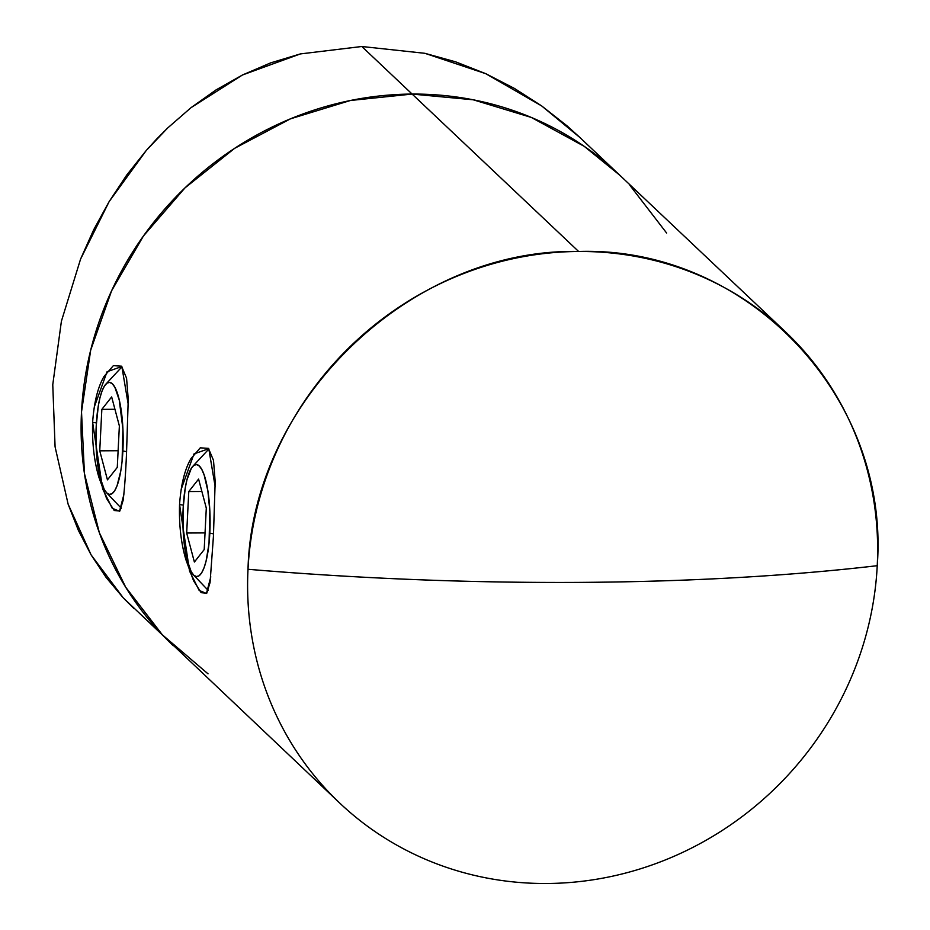 <?xml version="1.0" encoding="UTF-8"?>
<svg xmlns="http://www.w3.org/2000/svg" width="930" height="930" viewBox="0 0 930 930"><rect width="100%" height="100%" fill="white"/><g stroke="black" fill="none" stroke-linecap="round" stroke-linejoin="round"><path stroke-width="1.4" d="M179.56 504.56C180.99 484.449 184.814 469.127 191.01 458.583L200.287 447.83L208.46 448.376L213.493 460.35L215.179 481.496L213.412 536.657L210.064 582.529L206.751 593.224L201.136 592.666L193.545 580.715L185.884 559.628C181.048 543.271 178.944 524.915 179.56 504.56L183.338 505.095L179.56 504.56L189.557 571.113L199.16 590.434L206.448 593.445L210.796 576.832M92.628 422.383C94.058 402.272 97.883 386.938 104.079 376.394L113.355 365.653L121.528 366.188L126.561 378.173L128.247 399.307L126.48 454.468C125.597 474.556 124.481 489.843 123.12 500.352L119.819 511.047L114.204 510.489L106.613 498.526L98.952 477.439C94.116 461.082 92.012 442.726 92.628 422.383L96.395 422.906L92.628 422.383L102.626 488.924L112.228 508.245L119.517 511.268L123.864 494.644M877.234 565.696C890.126 396.808 746.964 246.159 578.623 251.472C410.735 248.066 252.228 400.435 248.008 569.276C359.003 578.6 469.127 582.971 578.402 582.401C687.561 581.727 787.175 576.158 877.234 565.696A324.326 306.47 -46.6 0 1 546.608 883.5A324.326 306.47 -46.6 0 1 339.822 803.16A324.326 306.47 -46.6 0 1 248.008 569.276A324.326 306.47 -46.6 0 1 578.623 251.472A324.326 306.47 -46.6 0 1 785.42 331.812A324.326 306.47 -46.6 0 1 877.234 565.696A825.549 181.106 -177.1 0 1 578.402 582.401A825.549 181.106 -177.1 0 1 248.008 569.276A324.326 306.47 133.4 0 0 546.608 883.5A324.326 306.47 133.4 0 0 877.234 565.696M412.13 94.07L578.623 251.472L412.13 94.07L350.447 100.487L290.52 118.808L234.651 148.323L184.977 187.895L143.429 235.999L111.588 290.799L90.675 350.192L81.515 411.874L84.432 473.486L99.336 532.669L125.643 587.144L162.343 634.806L208.029 673.832L162.343 634.806L125.643 587.144L99.336 532.669L84.432 473.486L81.515 411.874L90.675 350.192L111.588 290.799L143.429 235.999L184.977 187.895L234.651 148.323L290.52 118.808L350.447 100.487L412.13 94.07A324.326 306.47 133.4 0 0 108.252 298.251A324.326 306.47 133.4 0 0 173.317 645.757A324.326 306.47 -46.6 0 1 108.252 298.251A324.326 306.47 -46.6 0 1 412.13 94.07A324.326 306.47 -46.6 0 1 618.927 174.41A324.326 306.47 133.4 0 0 412.13 94.07L361.817 46.5L412.13 94.07L473.207 99.789L412.13 94.07M666.612 233.023L629.912 185.361L666.612 233.023M619.706 175.142L584.226 146.335L531.309 117.436L473.207 99.789L531.309 117.436L584.226 146.335L619.706 175.142M128.282 404.701L121.842 366.501L107.066 371.744L94.244 407.108M215.214 486.89L208.773 448.69L193.998 453.921L181.176 489.296M579.239 136.884L567.242 126.015L541.667 105.927L514.499 88.466L485.809 73.714L455.7 61.868L424.894 53.312L361.817 46.5L300.332 53.928L270.688 62.868L242.521 74.958L216.027 89.919L191.057 107.636L167.667 127.991L156.705 138.977L146.254 150.486L126.747 175.026L109.136 201.612L93.709 229.722L80.561 259.121L61.403 321.222L52.766 384.695L55.079 446.819L68.146 504.246L91.14 554.943L123.33 597.944L133.978 608.569M579.657 137.291L541.667 105.927L485.809 73.714L424.894 53.312L361.817 46.5L300.332 53.928L242.521 74.958L191.057 107.636L167.667 127.991L146.254 150.486L109.136 201.612L80.561 259.121L61.403 321.222L52.766 384.695L55.079 446.819L68.146 504.246L78.399 530.402L91.14 554.943L106.183 577.542L123.33 597.944L339.822 803.16M126.608 451.655L122.876 450.98A56.021 13.601 89.7 0 1 106.462 492.644A56.021 13.601 89.7 0 1 96.232 425.789L96.185 447.644L99.859 476.776L104.241 489.459L106.787 492.97L109.438 494.376L112.1 493.632L114.657 490.761L117.017 485.89L120.807 470.906L122.074 461.385L122.923 429.125L119.249 399.993L114.867 387.31L112.321 383.799L109.67 382.393L107.008 383.137L104.451 386.008L102.091 390.879L100.01 397.587L98.301 405.864L96.232 425.789A56.021 13.601 89.7 0 1 105.846 384.171A56.021 13.601 89.7 0 1 122.876 450.98L126.608 451.655M111.658 396.924L119.366 425.94L117.273 467.406L107.45 479.857L99.743 450.829L101.847 409.363L111.658 396.924L119.366 425.94L117.273 467.406L107.45 479.857L99.743 450.829L118.11 450.725L99.743 450.829L101.847 409.363L114.948 409.293L101.847 409.363L111.658 396.924M213.54 533.843L209.808 533.157A56.021 13.601 89.7 0 1 193.394 574.821A56.021 13.601 89.7 0 1 183.164 507.978L183.117 529.821L186.791 558.953L191.173 571.648L193.719 575.159L196.369 576.565L199.032 575.821L201.589 572.95L203.949 568.067L206.03 561.36L209.018 543.573L209.855 511.314L207.867 490.877L204.135 474.963L201.798 469.487L199.253 465.988L196.602 464.582L193.94 465.325L191.382 468.185L186.953 479.775L185.244 488.041L183.164 507.978A56.021 13.601 89.7 0 1 192.777 466.349A56.021 13.601 89.7 0 1 209.808 533.157L213.54 533.843M198.59 479.101L206.297 508.117L204.205 549.584L194.382 562.034L186.674 533.018L188.778 491.552L198.59 479.101L206.297 508.117L204.205 549.584L194.382 562.034L186.674 533.018L205.042 532.913L186.674 533.018L188.778 491.552L201.88 491.482L188.778 491.552L198.59 479.101M785.42 331.812L618.927 174.41M578.727 136.408L618.066 173.596M121.26 508.222L106.485 492.668M121.83 366.955L105.846 384.171M208.192 590.411L193.417 574.856M208.762 449.132L192.777 466.349"/></g></svg>
